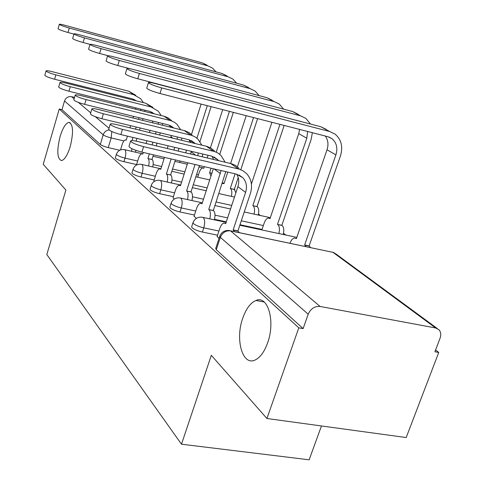 <?xml version="1.0" encoding="UTF-8"?>
<svg xmlns="http://www.w3.org/2000/svg" width="484" height="484" viewBox="0 0 484 484"><rect width="100%" height="100%" fill="white"/><g stroke="black" fill="none" stroke-linecap="round" stroke-linejoin="round"><path stroke-width="0.73" d="M242.756 318.163C246.114 308.707 250.506 302.815 255.951 300.485C267.864 294.913 275.608 321.261 267.616 342.878C264.415 351.711 260.319 357.386 255.328 359.902C242.551 366.606 234.928 339.459 242.756 318.163M60.089 136.53C62.787 127.873 65.727 123.16 68.91 122.385C73.229 124.182 73.665 132.253 70.216 146.598C67.524 155.128 64.632 159.793 61.541 160.597C57.13 158.855 56.652 150.833 60.089 136.53M192.934 222.803L191.67 226.718L192.148 227.861C194.38 229.579 197.799 230.977 202.397 232.054L203.77 227.843C199.166 226.76 195.742 225.362 193.503 223.662L193.019 222.531C194.677 218.732 197.605 216.941 201.792 217.159L203.238 217.552C204.92 219.597 205.095 223.027 203.77 227.843L218.949 231.013M171.088 203.256L169.878 207.067L170.308 208.035C172.358 209.596 175.589 210.909 180 211.962L181.288 207.938C176.872 206.874 173.641 205.567 171.584 204.018L171.148 203.062C172.746 199.323 175.589 197.593 179.685 197.871L180.883 198.222C182.401 200.104 182.541 203.341 181.288 207.938L195.736 211.036M151.214 185.469L150.058 189.177L150.439 189.994C152.327 191.428 155.388 192.662 159.629 193.691L160.839 189.831C156.604 188.796 153.537 187.568 151.643 186.146L151.256 185.336C152.787 181.669 155.552 180 159.538 180.326L160.549 180.635C161.928 182.371 162.025 185.433 160.839 189.831L174.621 192.862M133.052 169.218L131.944 172.812L132.289 173.514C134.038 174.833 136.948 175.994 141.019 176.999L142.169 173.296C138.091 172.286 135.175 171.13 133.421 169.823L133.082 169.128C134.552 165.54 137.226 163.931 141.11 164.288L141.963 164.566C143.222 166.169 143.294 169.079 142.169 173.296L155.346 176.255M116.39 154.311L115.331 157.79L115.634 158.401C117.261 159.617 120.032 160.712 123.958 161.692L125.047 158.129C121.121 157.149 118.344 156.054 116.711 154.844L116.408 154.245C117.824 150.748 120.419 149.193 124.188 149.58L124.92 149.822C126.076 151.317 126.118 154.087 125.047 158.129L137.668 161.021M266.914 418.497L211.32 355.316L181.488 444.203L46.821 254.548L65.885 190.037L43.239 164.306L59.242 109.027L298.797 327.843L266.914 418.497L406.191 437.548L438.746 352.443L435.564 350.005M285.82 235.03L283.515 233.264M260.374 215.495L258.486 214.043M321.461 425.956L309.149 459.8L181.488 444.203M438.746 352.443L434.892 351.765L440.065 338.207C441.251 334.801 440.894 331.988 438.994 329.761L435.667 327.977L320.099 306.463C314.691 306.057 310.722 308.641 308.199 314.201L220.359 237.341L219.803 236.023C221.539 232.157 224.558 230.299 228.853 230.457L230.578 230.886L320.099 306.463M298.797 327.843L303.117 328.606L308.199 314.201M119.723 150.264L108.253 147.608L111.169 137.934C107.381 136.966 104.725 135.931 103.201 134.83L64.511 100.987C65.836 97.653 68.214 96.225 71.638 96.709L74.518 97.423M64.511 100.987L61.988 109.693L59.242 109.027M153.9 180.871L154.263 181.446M173.078 197.726L174.288 199.057M194.078 216.173L196.298 218.417M217.159 236.458L219.016 238.4M217.576 235.194L202.397 232.054M262.032 229.428L239.997 224.739M226.318 221.823L214.515 219.312M194.441 215.035L180 211.962M173.405 196.698L159.629 193.691M154.196 179.939L141.019 176.999M136.579 164.566L123.958 161.692M303.117 328.606L216.269 249.756L215.731 248.389L219.682 236.392M61.988 109.693L100.309 144.48C101.822 145.611 104.471 146.652 108.253 147.608M135.768 95.263L128.811 91.216L51.824 71.584C48.315 70.718 46.397 70.501 46.053 70.924C46.748 71.947 50.015 73.265 55.848 74.881L54.595 79.249C48.763 77.64 45.508 76.315 44.818 75.268L46.053 70.924M127.443 136.137L126.185 140.263L125.368 139.912C124.146 140.178 123.063 141.764 122.107 144.68L120.522 149.901M136.125 141.147L136.966 138.4M139.507 130.117L140.16 127.988M142.508 120.328L143.01 118.689M135.871 150.349L135.544 152.218M131.563 151.292L131.963 148.757M139.041 117.715L138.539 119.36M136.192 127.026L135.538 129.161M133.003 137.456L132.047 140.59M133.469 116.341L132.967 117.993M130.626 125.677L129.972 127.824M133.433 99.202L134.207 100.315M135.81 107.908L135.599 109.19M54.595 79.249L132.374 98.881L136.476 100.89M140.759 109.136L140.783 110.479M143.379 102.632L140.681 98.736L133.657 94.652L55.848 74.881M144.867 111.495L144.958 110.189M206.874 65.08L202.3 62.86L65.05 25.307C61.535 24.369 59.623 24.031 59.326 24.303C60.095 25.107 63.41 26.354 69.279 28.048L68.002 32.495C62.14 30.807 58.824 29.554 58.062 28.731L59.326 24.303M207.297 105.675L196.94 138.206M201.114 104.09L191.476 134.504M189.716 140.051L189.075 142.072M186.509 150.173L185.656 152.853M180.042 161.003L179.582 162.442M199.971 141.51L211.091 106.655M216.046 71.874L212.573 68.147L207.957 65.909L69.279 28.048M68.002 32.495L73.919 34.098M152.926 107.394L145.732 103.225L65.897 83.103C62.327 82.232 60.355 82.02 59.986 82.474C60.694 83.587 64.13 84.996 70.289 86.69L68.964 91.24C62.811 89.552 59.387 88.142 58.685 86.999L59.986 82.474M143.288 152.448L142.762 154.154L141.818 153.761C140.523 154.051 139.38 155.685 138.394 158.655L136.421 165.074M148.63 166.006C149.387 162.346 149.211 159.883 148.086 158.619L152.018 159.424L153.446 154.813M156.223 145.89L157.064 143.173M159.617 134.969L160.271 132.852M152.018 159.424L152.188 159.563C153.319 160.833 153.507 163.289 152.744 166.944M156.163 131.86L155.503 133.977M152.956 142.199L152.115 144.916M149.344 153.858L147.916 158.474M150.094 130.39L149.435 132.513M146.894 140.759L146.053 143.482M150.584 111.629L151.571 113.159M152.823 121.103L152.442 122.767M68.964 91.24L149.647 111.356L154.426 113.873M158.31 122.452L158.25 124.188M161.208 115.561L158.262 111.169L151.002 106.958L70.289 86.69M162.436 125.217L162.618 123.511M171.596 120.601L168.196 117.921L164.76 116.456L81.264 95.669C77.628 94.797 75.607 94.604 75.201 95.082C75.921 96.304 79.539 97.81 86.061 99.601L84.67 104.35C78.148 102.566 74.536 101.053 73.828 99.807L75.201 95.082M164.499 157.385L160.785 169.255L159.696 168.819C158.31 169.14 157.112 170.816 156.096 173.841L153.839 181.07M167.204 182.038C168.033 178.16 167.833 175.517 166.587 174.119L170.652 174.924L175.383 159.92M178.172 151.081L179.019 148.394M170.652 174.924L170.84 175.081C172.092 176.485 172.304 179.116 171.475 182.994M174.76 147.384L173.913 150.076M171.13 158.927L166.399 173.962M171.282 135.52L170.683 137.637M168.123 145.805L167.276 148.503M169.261 125.174L170.441 127.177M84.67 104.35L168.474 124.951L173.931 128.036M177.404 137.002L177.198 139.21M180.623 129.676L176.981 124.273L174.524 122.337L171.118 120.722L86.061 99.601M181.494 140.245L181.827 138.067M226.76 75.788L222.035 73.495L79.842 34.89C76.26 33.941 74.306 33.608 73.979 33.898C74.766 34.769 78.263 36.094 84.458 37.879L83.109 42.519C76.92 40.741 73.429 39.41 72.648 38.514L73.979 33.898M204.363 166.665L203.831 168.329L202.784 167.918C201.368 168.166 200.152 169.739 199.148 172.631L197.684 177.192M210.982 176.025L209.602 172.721L211.883 173.248M229.422 111.368L216.245 152.164M211.054 168.226L209.602 172.721M222.701 109.638L210.425 147.808M208.023 155.285L207.17 157.941M219.766 154.317L233.348 112.379M236.676 83.23L232.943 79.122L228.176 76.805L84.458 37.879M83.109 42.519L90 44.371C90.804 45.333 94.489 46.748 101.053 48.63L99.631 53.476C93.067 51.6 89.389 50.179 88.59 49.199L89.994 44.383C90.351 44.074 92.353 44.401 96.001 45.357L243.494 85.063L248.371 87.429M227.776 172.123L224.007 183.666L222.174 183.376M231.376 196.383C232.193 192.596 231.897 190.006 230.499 188.597L234.335 189.353L238.207 177.586M253.549 117.576L237.402 166.78M235.091 173.823L230.293 188.439M246.211 115.688L230.602 163.483M240.844 169.575L257.609 118.622M234.335 189.353L235.865 192.862M259.122 95.608L255.11 91.059L250.18 88.669L101.053 48.63M99.631 53.476L108.15 55.745M191.991 135.024L189.026 132.586L184.912 130.74L98.095 109.445C94.41 108.573 92.341 108.392 91.887 108.9C92.607 110.243 96.437 111.865 103.376 113.758L101.894 118.725C94.955 116.844 91.137 115.21 90.429 113.837L91.887 108.9M187.744 162.799L180.453 185.735L179.177 185.245C177.707 185.614 176.448 187.332 175.402 190.406L173.012 197.938M187.502 199.577C188.421 195.451 188.185 192.614 186.8 191.059L191.011 191.864L199.456 165.528M191.011 191.864L191.216 192.033C192.614 193.594 192.85 196.431 191.936 200.545M195.034 164.493L186.6 190.884M191.38 151.329L190.545 154.009M189.667 139.985L191.029 142.544M101.894 118.725L189.062 139.822L195.227 143.554M198.246 152.962L197.805 155.727M201.846 145.152L197.914 139.077L195.373 137.069L191.846 135.399L103.376 113.758M202.239 156.774L202.79 154.045M214.364 150.845L210.721 147.971L207.019 146.41L116.626 124.606C112.893 123.735 110.775 123.571 110.273 124.11C110.975 125.598 115.035 127.352 122.452 129.373L120.879 134.576C113.462 132.568 109.408 130.801 108.718 129.282L110.249 124.194M213.335 168.759L201.997 203.794L200.497 203.244C198.936 203.661 197.617 205.428 196.54 208.537L194.005 216.396M209.766 218.859C210.794 214.454 210.528 211.381 208.979 209.639L213.341 210.443L225.762 171.651M213.341 210.443L213.565 210.631C215.132 212.373 215.404 215.441 214.376 219.839M221.085 170.562L208.755 209.451M212.052 156.253L213.571 159.454M120.879 134.576L211.683 156.157L217.8 159.714L218.574 160.64M225.145 162.194L220.91 155.328L217.697 152.902L214.612 151.528L122.452 129.373M239.011 168.281L235.236 165.292L231.388 163.683L137.123 141.37C133.36 140.511 131.194 140.366 130.619 140.929C131.291 142.592 135.611 144.498 143.585 146.658L141.903 152.127C133.929 149.98 129.621 148.056 128.968 146.356L130.577 141.074M236.73 174.204C238.927 177.955 239.32 182.105 237.91 186.661L225.713 223.662L223.923 223.051C222.265 223.529 220.886 225.338 219.784 228.478L217.08 236.694M234.425 231.624L233.167 229.906L237.94 230.91L250.391 193.479C252.69 185.796 251.48 179.225 246.761 173.762L242.95 170.743L239.06 169.122L143.585 146.658M237.94 230.91L239.205 232.629M141.903 152.127L236.646 174.186L242.998 177.87C246.423 181.905 247.294 186.751 245.606 192.39L233.167 229.906M271.954 100.127L266.908 97.683L113.728 56.84C110.025 55.872 107.974 55.557 107.575 55.884C108.392 56.918 112.294 58.443 119.282 60.44L117.769 65.509C110.788 63.519 106.891 61.994 106.081 60.923L107.575 55.884M254.052 214.116C254.953 210.098 254.626 207.309 253.071 205.748L257.028 206.505L284.162 125.447M279.958 124.37L252.842 205.573M271.911 122.301L251.414 184.011M257.028 206.505L257.258 206.674C258.825 208.235 259.158 211.024 258.256 215.035M283.636 109.16L279.316 104.096L274.222 101.628L119.282 60.44M117.769 65.509L129.857 68.698M297.775 114.036L292.554 111.514L133.251 69.484C129.506 68.522 127.407 68.214 126.959 68.553C127.776 69.696 131.92 71.336 139.398 73.465L137.783 78.783C130.317 76.666 126.179 75.014 125.368 73.84L126.941 68.613M299.578 129.416L298.749 133.626L270.005 218.617L268.354 218.042C266.654 218.411 265.262 220.099 264.161 223.118L261.862 229.936M278.869 233.554C279.873 229.271 279.51 226.264 277.774 224.516L281.863 225.266L311.164 139.344L312.355 132.701M307.606 131.479L306.802 138.236L277.52 224.328M281.863 225.266L282.111 225.453C283.86 227.202 284.235 230.209 283.225 234.48M310.51 124.049L305.87 118.392L300.594 115.845L139.398 73.465M137.783 78.783L301.072 121.593M296.855 120.25L297.085 120.552M326.186 129.337L320.777 126.723L154.874 83.49C151.099 82.534 148.951 82.232 148.437 82.589C149.241 83.853 153.658 85.626 161.698 87.913L159.974 93.509C151.94 91.234 147.529 89.443 146.743 88.142L148.406 82.685M325.321 136.034C328.104 139.991 328.672 144.583 327.015 149.798L296.371 238.654L294.405 238.013C292.614 238.437 291.156 240.167 290.031 243.21L290.007 243.277M306.057 246.646L304.648 244.94L309.149 245.884L340.427 156.011C343.162 146.858 341.389 139.567 335.116 134.147L329.646 131.509L161.698 87.913M159.974 93.509L327.868 136.688L332.042 138.727C336.622 142.75 337.911 148.134 335.896 154.88L304.648 244.94M309.149 245.884L310.571 247.59M435.667 327.977L332.986 252.358L230.578 230.886C225.834 230.414 222.428 232.562 220.359 237.341L216.269 249.756M123.904 140.935L111.169 137.934L111.804 131.551M71.638 96.709L74.119 98.803M78.396 102.414L90.732 112.826M95.324 116.704L109.021 128.266M263.344 225.544L241.298 220.813M227.619 217.879L214.999 215.168M231.727 205.422L216.1 201.985M203.486 199.208L192.487 196.788M207.146 187.895L193.279 184.779M181.591 182.153L171.953 179.987M198.41 174.936L196.571 174.512M184.87 171.832L172.522 169.007M161.644 166.514L153.15 164.566M100.309 144.48L103.201 134.83C104.193 132.029 106.129 130.384 108.991 129.906M230.457 230.795L332.986 252.358L335.993 254.003L437.282 328.503M128.811 91.216L133.657 94.652M207.957 65.909L202.3 62.86M148.086 158.619L152.188 159.563M145.732 103.225L151.002 106.958M170.949 136.778L172.788 138.146M166.587 174.119L170.84 175.081M164.155 116.293L169.902 120.371M211.853 173.339L209.796 172.867M228.176 76.805L222.035 73.495M234.546 189.51L230.499 188.597M250.18 88.669L243.494 85.063M191.222 151.879L195.73 155.237M186.8 191.059L191.216 192.033M184.283 130.571L190.575 135.036M214.128 168.94L220.408 173.623M208.979 209.639L213.565 210.631M206.365 146.241L213.293 151.153M237.91 186.661L245.606 192.39M233.415 230.118L238.188 231.122M230.711 163.507L238.37 168.946M257.258 206.674L253.071 205.748M274.222 101.628L266.908 97.683M306.802 138.236L298.749 133.626M282.111 225.453L277.774 224.516M300.594 115.845L292.554 111.514M296.42 238.515L296.105 238.449M335.896 154.88L327.015 149.798M309.427 246.096L304.92 245.146M329.646 131.509L320.777 126.723M255.951 300.485L264.173 301.998M68.91 122.385L70.053 122.658M124.769 149.713L142.834 153.912M152.998 156.272L164.046 158.837M174.93 161.366L187.29 164.233M198.997 166.95L203.903 168.093M234.843 189.795L234.54 188.724M141.806 164.451L160.924 168.807M171.802 171.288L184.15 174.107M195.851 176.775L209.717 179.939M222.35 182.819L224.153 183.23M160.386 180.514L180.671 185.045M192.36 187.659L206.22 190.756M218.841 193.576L234.48 197.073M180.726 198.101L202.318 202.814M214.932 205.567L230.553 208.979M244.238 211.974L270.326 217.667M203.086 217.437L226.149 222.338M239.828 225.248L296.813 237.372M333.857 252.606L332.744 252.194M125.888 140.033L126.227 140.118M134.304 99.565L135.974 100.763M142.441 153.906L142.81 153.991M151.649 112.058L154.033 113.776M160.446 168.989L160.839 169.079M170.543 125.671L173.774 127.994M203.879 168.172L203.474 168.075M224.062 183.49L223.632 183.394M180.09 185.451L180.514 185.547M191.216 140.56L194.961 143.258M201.628 203.492L202.064 203.589M213.916 156.919L217.8 159.714M225.332 223.354L225.786 223.445M238.975 174.966L242.998 177.87M270.072 218.417L269.588 218.314M300.6 121.466L299.953 121.115M296.444 238.443L295.948 238.34M332.042 138.727L328.932 137.02"/></g></svg>
